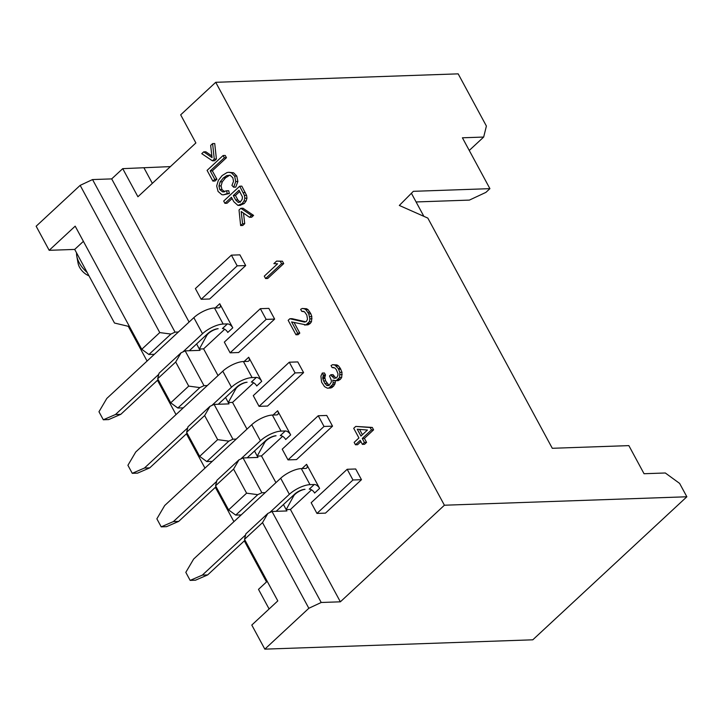 <?xml version="1.0" encoding="UTF-8"?>
<svg xmlns="http://www.w3.org/2000/svg" width="723" height="723" viewBox="0 0 723 723"><rect width="100%" height="100%" fill="white"/><g stroke="black" fill="none" stroke-linecap="round" stroke-linejoin="round"><path stroke-width="1.08" d="M416.096 201.952L469.399 200.099L485.91 192.372L489.914 188.658L413.348 191.324L399.322 205.449L427.826 218.093L552.291 448.287L628.856 445.621L644.048 473.728L665.314 472.987L679.611 483.398L686.85 496.773L532.797 639.81L264.826 649.146L251.794 625.052L277.804 600.903L244.519 539.34L245.874 533.836L267.89 513.402L272.011 511.477L286.904 510.953L283.443 504.555M489.914 188.658L462.413 137.795L483.678 137.054L486.398 126.055L458.174 73.854L215.725 82.305L444.401 505.223L686.85 496.773M469.254 150.447L483.678 137.054M411.405 193.285L423.868 216.34M170.393 166.606L122.729 168.649L137.921 196.755L195.879 142.946L180.678 114.84L215.725 82.305M239.711 191.496L235.436 195.472L237.831 199.9L240.28 202.304M359.539 429.408L362.413 434.713M273.059 415.029L277.641 410.781L290.664 434.875L285.666 439.521A4.889 2.666 47.1 0 0 280.298 435.617L285.305 430.971L281.048 431.116A16.295 5.829 151.6 0 0 260.416 440.777L240.768 459.015M282.603 436.321L261.482 455.933L275.933 482.657M302.006 468.567L306.588 464.32L319.611 488.405L314.613 493.05A4.889 2.666 47.1 0 0 309.245 489.146L314.252 484.5L309.995 484.654A16.295 5.829 151.6 0 0 289.363 494.306L269.715 512.553M311.55 489.86L290.429 509.471L340.361 601.816L444.401 505.223M122.729 168.649L111.685 178.897L189.092 322.051M215.174 307.962L219.747 303.714L232.77 327.808L227.772 332.444A4.889 2.666 47.1 0 0 222.413 328.549L227.411 323.904L223.163 324.049A16.295 5.829 151.6 0 0 202.521 333.71L182.874 351.947M224.717 329.254L203.597 348.866L218.039 375.589M244.112 361.5L248.694 357.252L261.717 381.337L256.719 385.983A4.889 2.666 47.1 0 0 251.36 382.078L256.358 377.433L252.101 377.587A16.295 5.829 151.6 0 0 231.468 387.239L211.821 405.486M253.665 382.792L232.535 402.404L246.986 429.119M239.9 254.848L245.693 265.558L209.679 298.988L201.175 299.286L195.382 288.576L231.396 255.147L239.9 254.848M355.689 468.983L361.473 479.692L325.467 513.131L316.954 513.42L311.17 502.72L347.185 469.281L355.689 468.983M203.714 151.857L212.056 157.614L210.655 145.422L212.607 143.606L214.731 143.534L216.394 159.033L214.261 159.114L212.426 160.813L201.762 153.674L203.714 151.857L205.847 151.785L211.866 155.933M216.394 159.033L214.559 160.741L212.426 160.813M223.1 155.526L225.224 155.454L226.453 157.713L212.336 170.827L216.9 179.259L215.011 181.012L212.878 181.084L214.767 179.331L210.212 170.899L224.329 157.795L223.1 155.526L207.094 170.384L212.878 181.084M226.561 190.8L228.685 190.727L229.381 193.493L223.326 194.839L227.248 193.565L226.561 190.8L222.548 191.839L219.774 189.571L218.952 185.956L220.154 181.862L223.38 177.921L226.742 175.599L230.131 175.255L232.797 177.741L233.538 181.337L231.938 185.422L233.637 187.203L235.743 181.563L234.641 176.105L231.414 172.851L228.748 172.273L227.013 172.562L222.106 175.59L218.31 180.479L216.674 185.956L218.066 191.441L221.88 194.695L223.326 194.839M228.748 172.273L233.547 172.77L236.764 176.032L237.876 181.491L235.761 187.13L233.637 187.203M229.806 175.165L225.513 177.84L222.286 181.789L221.084 185.883L221.907 189.498L224.672 191.767M239.693 186.209L223.687 201.066L224.907 203.335L231.414 197.298L233.791 201.69L237.921 205.404L242.133 203.588L244.031 201.03L244.826 198.238L244.446 195.418L239.693 186.209L241.816 186.136L246.57 195.346L246.959 198.165L246.154 200.958L244.257 203.506L240.045 205.323M232.101 198.563L227.04 203.262L224.907 203.335M240.858 208.296L242.982 208.224L253.592 215.409L251.64 217.225L249.516 217.298L251.468 215.481L240.858 208.296L239.024 209.995L240.632 225.549L242.585 223.732L241.202 211.505L249.516 217.298M243.515 213.122L244.708 223.66L242.756 225.477L240.632 225.549M276.602 261.093L282.413 261.211L283.714 263.624L267.709 278.482L265.585 278.554L281.59 263.696L280.289 261.292L276.602 261.093L273.872 263.624L277.56 263.814L264.284 276.15L265.585 278.554M289.86 318.735L288.161 320.316L295.978 334.767L297.677 333.186L291.604 321.943L305.974 324.88L309.381 321.717L309.878 318.852L308.721 313.881L306.001 309.787L304.446 308.811L302.214 308.468L300.641 309.336L301.726 311.342L304.51 311.767L306.805 315.065L307.519 319.223L306.254 321.608L304.455 322.069L289.86 318.735L291.993 318.662L305.612 321.771M302.214 308.468L306.57 308.739L308.125 309.715L310.854 313.809L311.812 316.538L311.505 321.645L310.366 323.317L308.097 324.808L304.519 325.025M294.089 322.539L299.801 333.113L298.102 334.695L295.978 334.767M322.295 373.05L320.904 376.15L321.59 382.151L324.537 386.651L327.42 388.197L328.875 388.052L332.625 384.573L333.213 382.819L332.806 380.181L336.15 380.696L339.557 377.533L339.864 372.417L338.247 368.495L334.839 365.025L332.607 364.681L331.035 365.549L332.119 367.555L334.903 367.98L336.331 369.67L337.939 373.601L337.912 375.436L336.647 377.822L334.848 378.283L333.737 378.111L330.881 374.731L329.516 375.996L331.351 380.325L331.324 382.16L329.028 385.495L327.013 385.558L324.817 383.38L322.765 378.644L323.389 375.056L322.295 373.05L324.428 372.978L325.513 374.984L324.799 377.451L325.639 380.894L329.082 385.44M330.881 374.731L333.005 374.659L335.843 378.03M332.607 364.681L336.963 364.952L338.518 365.919L340.379 368.414L341.988 372.345L341.681 377.451L340.542 379.123L338.274 380.614L334.695 380.84M335.038 380.822L335.336 382.747L333.601 386.163L330.998 387.971L327.42 388.197M355.761 426.416L372.291 427.438L373.592 429.851L364.401 438.382L366.57 442.395L364.528 444.293L362.395 444.374L364.437 442.476L362.268 438.454L371.468 429.923L370.167 427.51L355.761 426.416L353.719 428.314L358.924 437.948L354.153 442.377L355.463 444.781L360.226 440.352L362.395 444.374M360.913 441.617L357.587 444.708L355.463 444.781M268.848 308.378L274.641 319.087L238.626 352.526L230.122 352.824L224.329 342.115L260.343 308.676L268.848 308.378M297.795 361.916L303.588 372.625L267.573 406.055L259.069 406.353L253.276 395.644L289.29 362.214L297.795 361.916M326.742 415.454L332.535 426.154L296.52 459.593L288.007 459.891L282.223 449.182L318.237 415.743L326.742 415.454M316.954 513.42L352.969 479.991L347.185 469.281M361.473 479.692L352.969 479.991M332.535 426.154L324.021 426.453L288.007 459.891M303.588 372.625L295.074 372.923L259.069 406.353M274.641 319.087L266.136 319.385L230.122 352.824M245.693 265.558L237.189 265.847L201.175 299.286M231.396 255.147L237.189 265.847M196.602 343.958L199.34 349.019L203.597 348.866M218.129 328.721A8.152 2.919 151.6 0 0 206.778 335.463L199.34 349.019L200.063 350.357L185.178 350.872L203.994 385.666L207.302 385.558M183.299 407.844L177.858 408.034L170.709 402.828L157.677 378.735L159.042 373.24L181.048 352.806L185.178 350.872M218.256 404.265L236.783 387.058A8.152 2.919 -28.4 0 1 247.103 382.232A8.152 2.919 -28.4 0 0 235.716 389.001L228.287 402.548L229.01 403.886L214.125 404.41L232.933 439.204L236.249 439.087M225.549 397.487L228.287 402.548L232.535 402.404M212.237 461.382L206.796 461.563L199.656 456.367L186.624 432.273L187.989 426.769L209.995 406.335L214.125 404.41M241.184 514.912L235.743 515.101L228.595 509.896L215.571 485.802L216.927 480.307L238.942 459.873L243.064 457.939L257.957 457.424L254.496 451.025M154.351 354.306L148.911 354.496L141.762 349.29L75.183 226.163L49.173 250.312L74.695 249.426L83.398 241.346M74.695 249.426L114.496 323.036L128.287 326.308L147.076 361.057M157.469 380.28L176.023 414.595M186.417 433.818L204.971 468.124M215.364 487.347L233.918 521.663M244.311 540.885L266.507 581.934L258.5 589.362L269.11 608.983M340.361 601.816L321.22 602.485L308.838 608.278L264.826 649.146M308.838 608.278L262.521 522.621L244.519 539.34M262.521 522.621L267.89 513.402M265.196 492.625L261.88 492.734L257.759 494.668L235.743 515.101M257.759 494.668L246.606 493.176L228.595 509.896M246.606 493.176L233.583 469.091L215.571 485.802M233.583 469.091L238.942 459.873M232.933 439.204L228.811 441.138L206.796 461.563M228.811 441.138L217.659 439.647L199.656 456.367M217.659 439.647L204.636 415.553L186.624 432.273M204.636 415.553L209.995 406.335M261.482 455.933L257.234 456.086L264.663 442.53A8.152 2.919 -28.4 0 1 276.023 435.788M243.064 457.939L261.88 492.734M272.011 511.477L321.22 602.485M304.97 489.317A8.152 2.919 -28.4 0 0 293.61 496.068L286.172 509.616L290.429 509.471M143.994 167.908L152.345 183.362M49.173 250.312L36.15 226.227L80.163 185.359L92.544 179.566L111.685 178.897M92.544 179.566L175.047 332.137L178.355 332.02M175.047 332.137L170.917 334.062L148.911 354.496M170.917 334.062L159.765 332.58L141.762 349.29M159.765 332.58L80.163 185.359M157.677 378.735L175.689 362.024L181.048 352.806M170.709 402.828L188.712 386.109L175.689 362.024M177.858 408.034L199.864 387.6L188.712 386.109M203.994 385.666L199.864 387.6M260.343 308.676L266.136 319.385M289.29 362.214L295.074 372.923M318.237 415.743L324.021 426.453M212.607 143.606L214.261 159.114M223.335 191.92L224.374 191.776M237.921 205.404L240.398 205.332M239.024 190.23L242.395 196.864L242.223 199.168L240.804 201.31L238.156 202.386L235.698 199.973L233.303 195.544L239.024 190.23M238.545 202.413L239.033 202.35M367.438 430.04L360.967 436.05L357.279 429.227L367.438 430.04M224.329 157.795L226.453 157.713M210.212 170.899L212.336 170.827M214.767 179.331L216.9 179.259M227.248 193.565L229.381 193.493M233.303 195.544L235.436 195.472M251.468 215.481L253.592 215.409M242.585 223.732L244.708 223.66M283.714 263.624L281.59 263.696M280.289 261.292L282.413 261.211M301.726 311.342L303.38 311.288M304.446 308.811L306.57 308.739M306.001 309.787L308.125 309.715M307.853 312.282L309.986 312.209M308.721 313.881L310.854 313.809M309.688 316.611L311.812 316.538M309.878 318.852L312.002 318.78M309.381 321.717L311.505 321.645M308.233 323.389L310.366 323.317M307.555 324.021L309.679 323.94M305.974 324.88L308.097 324.808M297.677 333.186L299.801 333.113M330.998 387.971L328.875 388.052M323.389 375.056L325.513 374.984M322.919 376.087L325.052 376.014M322.675 377.523L324.799 377.451M322.765 378.644L324.898 378.572M323.515 380.967L325.639 380.894M324.817 383.38L326.941 383.298M326.245 385.07L328.369 384.998M327.013 385.558L329.037 385.486M331.749 376.331L333.872 376.258M333.737 378.111L335.788 378.039M332.119 367.555L333.773 367.492M334.839 365.025L336.963 364.952M336.394 366.001L338.518 365.919M338.247 368.495L340.379 368.414M338.68 369.29L340.813 369.218M339.864 372.417L341.988 372.345M340.054 374.659L342.178 374.586M339.557 377.533L341.681 377.451M338.409 379.195L340.542 379.123M337.731 379.828L339.855 379.756M336.15 380.696L338.274 380.614M333.213 382.819L335.336 382.747M332.625 384.573L334.749 384.5M331.477 386.236L333.601 386.163M330.113 387.501L332.246 387.429M370.167 427.51L372.291 427.438M371.468 429.923L373.592 429.851M362.268 438.454L364.401 438.382M364.437 442.476L366.57 442.395M76.575 252.896A19.557 10.682 47.1 0 0 76.792 256.195A19.557 10.682 47.1 0 0 87.149 272.454M76.792 256.195L78.12 263.389A11.405 6.227 47.1 0 0 88.938 275.77M202.521 333.71L193.836 317.65L106.805 398.445L98.97 411.749L103.317 419.783L108.631 419.593L120.804 414.324L158.165 379.638M193.836 317.65A16.295 5.829 -28.4 0 1 214.478 307.989L218.726 307.844A4.889 2.666 -132.9 0 0 219.882 307.411A4.889 2.666 -132.9 0 0 219.747 303.714M245.612 534.93L202.332 575.11L207.646 574.93L245.007 540.244M276.141 511.333L294.677 494.125A8.152 2.919 -28.4 0 1 304.998 489.299M314.252 484.5A4.889 2.666 -132.9 0 1 319.611 488.405M227.411 323.904A4.889 2.666 -132.9 0 1 232.77 327.808M158.771 374.324L115.49 414.514L103.317 419.783M189.309 350.727L207.835 333.52A8.152 2.919 -28.4 0 1 218.156 328.694M306.588 464.32A4.889 2.666 -132.9 0 1 306.724 468.007A4.889 2.666 -132.9 0 1 305.567 468.441L301.31 468.594L309.995 484.654M289.363 494.306L280.678 478.246L193.647 559.051L185.811 572.354L190.149 580.388L195.472 580.198L207.646 574.93M280.678 478.246A16.295 5.829 -28.4 0 1 301.31 468.594M202.332 575.11L190.149 580.388M115.49 414.514L120.804 414.324M216.665 481.391L173.384 521.581L178.698 521.391L216.06 486.706M247.194 457.795L265.73 440.587A8.152 2.919 -28.4 0 1 276.05 435.761M260.416 440.777L251.731 424.717L164.699 505.522L156.864 518.825L161.211 526.85L166.525 526.669L178.698 521.391M251.731 424.717A16.295 5.829 -28.4 0 1 272.363 415.056L276.62 414.912A4.889 2.666 -132.9 0 0 277.777 414.478A4.889 2.666 -132.9 0 0 277.641 410.781M187.718 427.862L144.437 468.043L149.751 467.862L187.112 433.176M231.468 387.239L222.783 371.179L135.752 451.983L127.917 465.287L132.264 473.321L137.578 473.131L149.751 467.862M222.783 371.179A16.295 5.829 -28.4 0 1 243.425 361.527L247.673 361.373A4.889 2.666 -132.9 0 0 248.829 360.94A4.889 2.666 -132.9 0 0 248.694 357.252M256.358 377.433A4.889 2.666 -132.9 0 1 261.717 381.337M285.305 430.971A4.889 2.666 -132.9 0 1 290.664 434.875M173.384 521.581L161.211 526.85M144.437 468.043L132.264 473.321M231.414 172.851L233.547 172.77M234.641 176.105L236.764 176.032M235.743 181.563L237.876 181.491M226.742 175.599L228.866 175.526M223.38 177.921L225.513 177.84M220.154 181.862L222.286 181.789M218.952 185.956L221.084 185.883M219.774 189.571L221.907 189.498M243.181 192.67L245.314 192.598M244.446 195.418L246.57 195.346M244.826 198.238L246.959 198.165M244.031 201.03L246.154 200.958M242.133 203.588L244.257 203.506M235.698 199.973L237.831 199.9M214.478 307.989L223.163 324.049M243.425 361.527L252.101 377.587M272.363 415.056L281.048 431.116"/></g></svg>

